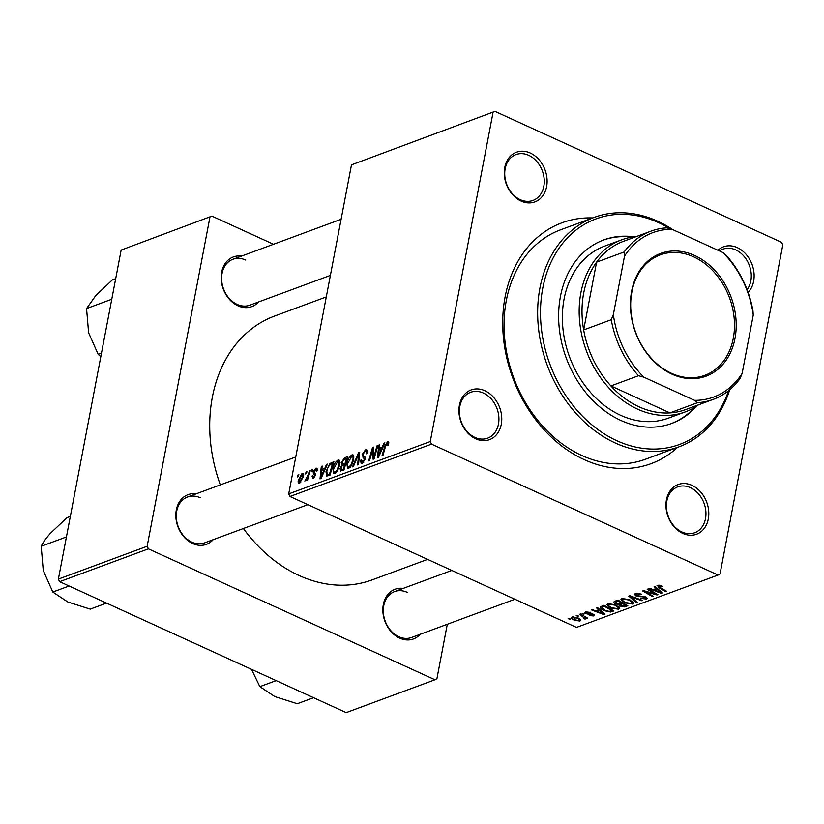 <?xml version="1.0" encoding="UTF-8"?>
<svg xmlns="http://www.w3.org/2000/svg" width="824" height="824" viewBox="0 0 824 824"><rect width="100%" height="100%" fill="white"/><g stroke="black" fill="none" stroke-linecap="round" stroke-linejoin="round"><path stroke-width="1.24" d="M682.787 533.406A26.502 20.631 -110.3 0 1 666.441 499.818A26.502 20.631 -110.3 0 1 691.954 485.346A26.502 20.631 -110.3 0 1 708.3 518.945A26.502 20.631 -110.3 0 1 682.787 533.406M690.399 487.643A24.463 19.045 69.7 0 0 677.689 486.881A24.463 19.045 69.7 0 0 666.523 508.645A24.463 19.045 69.7 0 0 681.942 532.005A24.463 19.045 69.7 0 0 694.653 532.768A24.463 19.045 69.7 0 0 705.818 510.993A24.463 19.045 69.7 0 0 690.399 487.643M475.767 438.811A26.502 20.631 -110.3 0 1 459.421 405.223A26.502 20.631 -110.3 0 1 484.934 390.751A26.502 20.631 -110.3 0 1 501.27 424.35A26.502 20.631 -110.3 0 1 475.767 438.811M483.379 393.048A24.463 19.045 69.7 0 0 470.659 392.286A24.463 19.045 69.7 0 0 459.504 414.05A24.463 19.045 69.7 0 0 474.912 437.41A24.463 19.045 69.7 0 0 487.633 438.172A24.463 19.045 69.7 0 0 498.798 416.398A24.463 19.045 69.7 0 0 483.379 393.048M521.108 201.097A26.502 20.631 -110.3 0 1 504.762 167.499A26.502 20.631 -110.3 0 1 530.275 153.037A26.502 20.631 -110.3 0 1 546.621 186.626A26.502 20.631 -110.3 0 1 521.108 201.097M528.73 155.324A24.463 19.045 69.7 0 0 516.009 154.572A24.463 19.045 69.7 0 0 504.844 176.336A24.463 19.045 69.7 0 0 520.263 199.686A24.463 19.045 69.7 0 0 532.984 200.448A24.463 19.045 69.7 0 0 544.139 178.684A24.463 19.045 69.7 0 0 528.73 155.324M717.962 250.269A26.502 20.631 -110.3 0 1 737.305 247.633A26.502 20.631 -110.3 0 1 753.229 268.315A26.502 20.631 -110.3 0 1 748.11 292.427M747.09 289.677A24.463 19.045 69.7 0 0 735.75 249.919A24.463 19.045 69.7 0 0 723.029 249.157A24.463 19.045 69.7 0 0 719.558 251.001M258.509 301.975A26.502 20.631 -110.3 0 1 238.002 305.817A26.502 20.631 -110.3 0 1 221.234 275.474A26.502 20.631 -110.3 0 1 241.545 256.089M245.614 260.044A24.463 19.045 69.7 0 0 232.904 259.292A24.463 19.045 69.7 0 0 221.738 281.056A24.463 19.045 69.7 0 0 237.157 304.417A24.463 19.045 69.7 0 0 249.868 305.168L330.393 275.391M420.188 634.284A26.502 20.631 -110.3 0 1 399.681 638.126A26.502 20.631 -110.3 0 1 382.913 607.782A26.502 20.631 -110.3 0 1 403.214 588.408M407.293 592.363A24.463 19.045 69.7 0 0 394.572 591.601A24.463 19.045 69.7 0 0 383.418 613.365A24.463 19.045 69.7 0 0 398.826 636.725A24.463 19.045 69.7 0 0 411.547 637.488L514.897 599.254M213.169 539.689A26.502 20.631 -110.3 0 1 192.651 543.531A26.502 20.631 -110.3 0 1 175.893 513.197A26.502 20.631 -110.3 0 1 196.194 493.813M200.273 497.768A24.463 19.045 69.7 0 0 187.553 497.006A24.463 19.045 69.7 0 0 176.388 518.78A24.463 19.045 69.7 0 0 191.807 542.13A24.463 19.045 69.7 0 0 204.527 542.892L307.867 504.659M677.555 447.35A128.42 99.992 -110.3 0 1 584.319 459.679A128.42 99.992 -110.3 0 1 502.794 317.817A128.42 99.992 -110.3 0 1 592.693 217.938M594.094 217.423L560.505 229.845A122.302 95.224 69.7 0 0 504.69 338.685A122.302 95.224 69.7 0 0 581.775 455.466A122.302 95.224 69.7 0 0 645.367 459.256L678.955 446.835A122.302 95.224 -110.3 0 1 615.363 443.034A122.302 95.224 -110.3 0 1 538.288 326.263A122.302 95.224 -110.3 0 1 594.094 217.423A122.302 95.224 -110.3 0 1 657.676 221.213A122.302 95.224 -110.3 0 1 672.652 229.566M243.41 528.503A140.647 109.51 69.7 0 0 299.091 575.492A140.647 109.51 69.7 0 0 372.221 579.859L427.594 559.372M311.946 469.834L312.821 469.515L312.286 471.431L311.39 471.761L311.946 469.834L312.646 470.154M306.065 472.018L306.93 471.699L306.394 473.615L305.508 473.944L306.065 472.018L306.755 472.337M337.994 460.049L339.076 460.029L339.818 464.582L337.572 470.731L334.709 473.604L333.627 473.635L332.906 468.918C333.668 464.808 335.368 461.852 337.994 460.049L339.766 460.853M326.5 464.458L327.437 464.108L321.072 478.487L320 478.888L321.319 466.374L322.205 466.044L321.813 469.474L324.79 468.372L326.5 464.458L327.149 464.757M340.673 471.04L340.075 468.537L341.826 464.952L341.28 462.728L344.463 457.814L347.831 456.568L343.938 470.03L340.487 470.978M342.733 465.375L341.723 464.911M358.594 452.592L359.707 452.17L358.522 464.643L357.637 464.963L358.656 454.282L353.393 466.538L352.456 466.889L358.594 452.592L359.625 453.056M388.825 442.272L387.589 441.705L388.753 443.92L388.454 445.135L387.548 445.619L387.239 443.24L385.632 446.093L382.872 455.631L381.986 455.96L384.839 446.093L387.589 441.705L388.392 441.664M388.784 443.755L387.239 443.24M377.042 445.763L377.928 445.434L374.024 458.906L373.107 459.246L372.798 449.152L369.533 460.565L368.647 460.894L372.541 447.432L373.457 447.092L373.787 457.155L377.042 445.763L377.742 446.083M351.477 164.862L494.997 111.395L351.477 164.862L288.709 493.895L430.262 441.54L431.519 444.126L289.966 496.481L288.709 493.895M493.03 112.507L430.262 441.54M383.963 443.199L384.911 442.849L378.546 457.238L377.474 457.629L378.793 445.114L379.668 444.785L379.277 448.215L382.264 447.113L383.963 443.199L384.623 443.497M365.434 449.894L366.721 449.811L367.205 453.313L366.299 453.797L366.443 451.974L365.094 451.428L362.972 454.23L362.982 455.281L364.836 456.64L365.289 459.102L362.282 463.407L361.159 463.459L360.603 460.276L361.499 459.823L362.601 461.883L364.393 459.504L362.076 454.673L365.434 449.894L367.349 450.769M367.349 452.386L365.094 451.428M363.477 462.655L361.839 461.914L363.724 462.398M351.961 454.889L353.033 454.858L353.774 459.411L351.529 465.57L348.665 468.444L347.584 468.475L346.863 463.757C347.635 459.648 349.335 456.692 351.961 454.889L353.723 455.693M313.419 478.198L311.977 476.076L312.883 475.582L313.687 477.003L314.85 475.376L313.316 473.295L313.202 471.75L315.788 468.269L317.23 470.854L316.323 471.349L315.52 469.453L314.099 471.328L315.757 474.84L313.419 478.198L312.44 478.25M317.364 470.02L315.52 469.453M314.366 477.58L313.151 477.034L314.541 477.395M317.333 468.969L315.788 468.269L316.787 468.207M326.85 476.2L325.974 471.75L329.981 463.459L333.875 461.728L329.981 475.201L326.531 476.118M303.531 473.934L302.161 473.306C303.489 473.079 303.943 474.068 303.52 476.282L299.617 483.307C298.288 483.482 297.855 482.421 298.329 480.124L302.161 473.306L302.995 473.275M299.617 483.307L298.813 483.327M309.422 470.772L310.308 470.442L307.486 480.238L306.6 480.567L307.187 478.538L304.839 481.051L308.258 474.696L309.422 470.772L310.123 471.091M305.467 479.455L306.497 479.887M297.989 475.005L298.865 474.676L298.329 476.591L297.433 476.931L297.989 475.005L298.679 475.324M619.555 607.546L618.762 609.245L610.852 608.03L607.01 604.579L607.968 603.683L615.724 604.837L619.761 608.37M598.677 609.781L596.638 607.988L597.585 607.638L604.95 614.23L603.889 614.632L591.467 609.904L592.343 609.575L595.701 610.883L598.677 609.781L598.873 608.792M658.973 585.122L659.787 587.357L666.76 591.375L665.874 591.704L658.654 587.543L657.552 585.339L662.702 586.338L658.489 586.245L658.695 585.133M656.924 585.874L657.552 585.339M636.839 593.218L636.849 595.649L645.697 596.813L647.262 598.306L646.346 599.048L640.382 598.348L645.058 598.43L644.904 597.163L636.077 596.02L634.418 594.351L635.407 593.527L641.814 594.31L636.664 594.156L635.953 594.722L636.221 593.301M645.058 598.43L645.882 596.895M636.334 602.622L628.733 596.123L629.845 595.711L642.401 600.377L641.525 600.706L630.762 596.7L637.271 602.272L636.334 602.622L636.519 601.623M633.512 602.385L632.729 604.085L624.808 602.859L620.966 599.419L621.924 598.512L629.68 599.676L633.718 603.209M569.539 619.349L568.138 618.536L570.435 619.02L569.539 619.349L569.683 618.597M289.966 496.481L576.512 627.414L718.075 575.049L431.519 444.126M615.703 603.837C613.726 602.849 613.365 602.014 614.611 601.345L617.969 600.099L627.826 605.774L624.324 606.917L620.616 606.176L619.02 604.486L615.703 603.837L615.847 603.075M613.849 602.025L614.611 601.345M618.958 604.672L619.143 603.868M656.151 588.521L654.112 586.729L655.059 586.379L662.424 592.971L661.363 593.373L648.941 588.645L649.817 588.315L653.174 589.624L656.151 588.521L656.347 587.533M653.164 592.765L647.19 589.294L648.076 588.964L657.902 594.65L656.986 594.99L645.017 591.508L653.411 596.308L652.526 596.638L642.679 590.962L643.606 590.623L655.564 594.083L653.164 592.765L653.319 591.993M585.751 611.892L590.767 612.459L586.74 612.376L586.842 613.375L593.229 614.22L593.733 615.961L589.253 615.559L592.744 615.476L592.538 614.622L586.07 613.746L584.927 612.562L585.751 611.892M586.873 611.655L586.842 613.375M594.413 615.404L593.733 615.961L593.98 614.653M592.744 615.476L592.662 613.993M600.449 606.804L604.013 605.259L613.859 610.934L610.553 612.036L604.239 610.687C601.314 609.389 600.047 608.091 600.449 606.804L600.243 607.185M574.472 620.256C571.671 619.02 570.888 617.918 572.124 616.939L577.47 617.66C580.415 618.937 581.229 620.07 579.931 621.069L574.472 620.256L574.606 619.566M571.423 617.598L572.124 616.939M580.704 620.4L579.931 621.069L580.24 619.421M577.614 616.362L576.203 615.549L578.51 616.033L577.614 616.362L577.758 615.61M584.566 618.268L579.571 614.302L580.457 613.983L587.615 618.103L585.256 617.578L585.689 618.937L584.793 619.02L583.866 618.309L584.793 618.031L585.061 616.63M583.505 614.179L582.094 613.375L584.391 613.849L583.505 614.179L583.649 613.427M494.997 111.395L781.543 242.318L782.8 244.903L720.032 573.937L718.075 575.049M121.149 250.063L211.881 216.115L121.149 250.063L58.38 579.097L147.156 546.261L148.413 548.846L59.637 581.682L58.38 579.097M209.924 217.227L147.156 546.261M148.413 548.846L434.959 679.769L346.193 712.606L59.637 581.682M447.298 624.262L436.926 678.657L434.959 679.769M273.506 244.264L211.881 216.115M326.283 296.918L274.629 316.035A140.647 109.51 69.7 0 0 220.327 484.883M624.51 605.908L624.324 606.917M620.75 605.444L620.616 606.176M625.787 605.434L622.717 603.673L620.348 604.929L621.44 605.825L624.293 605.99L625.931 604.682M622.862 602.911L622.717 603.673M620.647 603.343L620.379 604.744M620.626 603.353L620.348 604.929M621.708 602.251L621.564 603.003L618.237 601.087L615.476 602.447L615.765 600.912M618.381 600.336L618.237 601.087M616.033 600.82L616.599 603.529L621.564 603.003M633.141 601.88L632.729 604.085M624.942 602.169L624.808 602.859M632.183 601.067L631.967 602.241L628.753 599.975L623.181 599.141L622.542 599.769L622.82 598.306M628.877 599.336L628.753 599.975M631.442 603.467L631.967 602.241L631.442 603.467L625.807 602.591C622.944 601.335 622.069 600.181 623.181 599.141L623.346 598.255M641.639 600.099L641.525 600.706M630.875 596.092L630.762 596.7M641.206 594.053L641.082 594.701M640.845 593.908L640.722 594.526M639.311 593.424L639.197 594.022M646.665 597.349L646.346 599.048M645.017 596.535L644.904 597.163M643.688 596.195L643.565 596.823M636.221 595.268L636.077 596.02M662.115 586.008L661.971 586.729M661.198 585.606L661.075 586.245M666.019 590.942L665.874 591.704M658.809 586.74L658.654 587.543M661.579 592.219L661.363 593.373M659.179 591.251L656.996 589.294L654.616 590.18L660.776 592.559L659.179 591.251L659.365 590.241M657.181 588.284L656.996 589.294M660.951 591.653L660.776 592.559M654.833 589.005L654.616 590.18M657.14 594.197L656.986 594.99M652.67 595.876L652.526 596.638M655.708 593.373L655.564 594.083M590.159 612.201L590.036 612.85M591.9 613.787L591.786 614.354M588.109 613.674L587.996 614.261M586.451 611.707L586.07 613.746M604.105 613.478L603.889 614.632M601.705 612.51L599.522 610.553L597.143 611.439L603.312 613.818L601.705 612.51L601.901 611.501M599.717 609.544L599.522 610.553M603.477 612.912L603.312 613.818M597.359 610.265L597.143 611.439M610.749 610.996L610.553 612.036M604.363 609.997L604.239 610.687M611.83 610.605L604.28 606.248L601.85 607.597L605.176 610.399L609.266 611.387L611.83 610.605L611.975 609.842M604.425 605.496L604.28 606.248M603.384 605.496L603.158 606.67M619.184 607.051L618.762 609.245M610.986 607.329L610.852 608.03M618.227 606.227L618 607.401L614.797 605.135L609.214 604.301L608.586 604.929L608.864 603.467M614.92 604.497L614.797 605.135M617.475 608.627L618 607.401L617.475 608.627L611.841 607.762C608.977 606.495 608.102 605.341 609.214 604.301L609.389 603.415M573.277 616.723L575.348 619.936L578.942 620.585L579.612 618.865M578.942 620.585C579.612 619.803 578.87 618.958 576.728 618.041L572.773 617.784L572.968 616.754M576.851 617.392L576.728 618.041M586.873 617.681L586.729 618.433M585.401 616.826L585.256 617.578M585.236 616.733L584.793 619.02M373.571 449.502L372.798 449.152M373.499 447.865L372.541 447.432M374.446 457.454L373.787 457.155M379.596 445.475L378.793 445.114M380.976 448.987L379.277 448.215M382.903 447.401L382.264 447.113M379.607 453.066L381.491 448.802L379.112 449.677L378.401 455.971L379.607 453.066L380.255 453.365M382.151 449.101L381.491 448.802M378.988 456.238L378.401 455.971M388.557 444.795L387.847 444.466M385.539 446.412L384.839 446.093M361.376 460.946L360.541 460.565M361.376 460.626L360.603 460.276M365.114 459.833L364.393 459.504M365.31 458.937L364.29 458.474M362.931 455.064L362.076 454.673M359.47 454.652L358.656 454.282M347.625 464.097L346.863 463.757M351.034 464.829L352.909 459.668C353.352 457.392 352.919 456.311 351.601 456.424L347.707 463.572C347.234 465.9 347.656 467.012 348.985 466.92L351.034 464.829L351.766 465.158M353.651 460.008L352.909 459.668M350.128 467.445L348.233 466.93L349.87 467.682M353.98 457.155L351.601 456.424M346.162 458.587L344.463 457.814M340.899 468.918L340.075 468.537M342.073 463.088L341.28 462.728M343.515 468.784L344.72 464.592L341.785 466.178L340.951 468.166L342.012 469.34L344.205 469.103M345.421 464.911L344.72 464.592M343.721 470.113L341.177 469.484L343.072 470.349M345.174 463.016L346.492 458.463L343.979 459.462L342.145 462.449L343.33 463.696L345.874 463.335M347.192 458.783L346.492 458.463M345.483 464.685L343.33 463.696L342.351 463.809L344.36 464.726M312.832 476.468L311.977 476.076M315.53 475.685L314.85 475.376M315.726 475.015L314.902 474.645M315.819 474.439L313.316 473.295M314.202 472.204L313.202 471.75M322.122 466.734L321.319 466.374M323.513 470.247L321.813 469.474M325.428 468.66L324.79 468.372M322.132 474.325L324.028 470.061L321.638 470.937L320.927 477.23L322.132 474.325L322.781 474.624M324.677 470.36L324.028 470.061M321.514 477.498L320.927 477.23M333.349 463.552L331.382 462.655M326.737 472.101L325.974 471.75M331.33 464.077L329.981 463.459M329.548 473.944L332.536 463.634L331.413 464.046C329.034 465.23 327.509 467.723 326.829 471.513L327.221 474.603L330.249 474.264M333.226 463.953L332.536 463.634M329.167 475.5L327.128 474.572L329.157 475.5M333.658 469.258L332.906 468.918M337.078 469.989L338.952 464.839C339.395 462.563 338.963 461.471 337.644 461.584L333.751 468.732C333.277 471.06 333.699 472.183 335.028 472.08L337.078 469.989L337.809 470.319M339.694 465.169L338.952 464.839M336.171 472.605L334.276 472.09L335.914 472.842M340.024 462.316L337.644 461.584M299.102 480.474L298.329 480.124M300.626 482.658L299.483 482.122L302.624 476.756L301.934 474.48L299.205 479.805L299.874 482.112L300.77 482.524M303.356 477.086L302.624 476.756M303.675 475.067L301.934 474.48M307.877 478.857L307.187 478.538M306.477 479.918L305.807 479.609M694.622 255.481A65.436 50.944 -110.3 0 1 734.987 338.437A65.436 50.944 -110.3 0 1 671.993 374.158A65.436 50.944 -110.3 0 1 631.627 291.212A65.436 50.944 -110.3 0 1 694.622 255.481M671.478 373.313A64.21 49.996 69.7 0 0 704.86 375.311A64.21 49.996 69.7 0 0 734.163 318.167A64.21 49.996 69.7 0 0 693.695 256.861A64.21 49.996 69.7 0 0 660.312 254.863A64.21 49.996 69.7 0 0 631.009 312.008A64.21 49.996 69.7 0 0 671.478 373.313M698.474 404.841A91.732 71.42 -110.3 0 1 685.135 411.949A91.732 71.42 -110.3 0 1 637.446 409.095A91.732 71.42 -110.3 0 1 579.643 321.514A91.732 71.42 -110.3 0 1 621.492 239.887A91.732 71.42 -110.3 0 1 636.241 236.601M624.479 256.233L624.18 251.959A89.692 69.834 -110.3 0 1 650.991 231.153L623.397 241.35A89.692 69.834 69.7 0 0 596.586 262.166A89.692 69.834 69.7 0 0 583.66 329.93A89.692 69.834 69.7 0 0 610.903 385.931A89.692 69.834 69.7 0 0 639.002 406.809A89.692 69.834 69.7 0 0 669.922 412.896A89.692 69.834 69.7 0 0 685.63 409.59L713.224 399.382A89.692 69.834 -110.3 0 1 697.516 402.689L694.601 400.371A87.653 68.248 69.7 0 0 742.136 373.416L753.26 315.077A87.653 68.248 69.7 0 0 722.813 252.484L672.013 229.278A87.653 68.248 69.7 0 0 624.479 256.233L613.355 314.572A87.653 68.248 69.7 0 0 643.801 377.155L694.601 400.371M643.801 377.155L638.497 375.723L610.903 385.931L669.922 412.896L697.516 402.689M624.18 251.959L596.586 262.166L583.66 329.93L611.254 319.722L613.355 314.572M650.991 231.153A89.692 69.834 -110.3 0 1 666.709 227.846L672.013 229.278M722.813 252.484L725.717 254.812A89.692 69.834 -110.3 0 1 752.961 310.803L753.26 315.077M742.136 373.416L740.034 378.577A89.692 69.834 -110.3 0 1 713.224 399.382M638.497 375.723A89.692 69.834 -110.3 0 1 611.254 319.722M634.037 236.838A97.84 76.179 69.7 0 0 603.776 239.918A97.84 76.179 69.7 0 0 559.136 326.994A97.84 76.179 69.7 0 0 620.791 420.415A97.84 76.179 69.7 0 0 671.663 423.454A97.84 76.179 69.7 0 0 696.651 406.098M631.864 237.147A97.84 76.179 69.7 0 0 603.178 240.145M669.891 228.691A120.263 93.637 69.7 0 0 658.531 222.624A120.263 93.637 69.7 0 0 542.738 288.287A120.263 93.637 69.7 0 0 616.919 440.747A120.263 93.637 69.7 0 0 728.612 390.658M729.724 389.742A122.302 95.224 -110.3 0 1 678.955 446.835M685.135 411.949L668.346 418.159A91.732 71.42 -110.3 0 1 620.657 415.306A91.732 71.42 -110.3 0 1 562.844 327.725A91.732 71.42 -110.3 0 1 604.703 246.098L621.492 239.887M671.066 423.67A97.84 76.179 69.7 0 0 694.786 407.283M276.143 680.603L259.838 686.639L251.516 669.356M313.553 697.701L297.248 703.727L274.804 696.568L259.838 686.639M106.533 603.106L90.218 609.132L67.784 601.973L52.808 592.044L43.27 570.548L41.2 546.291C42.879 542.697 45.938 538.381 50.367 533.344L67.001 517.637L70.349 516.401M69.113 586.008L52.808 592.044M66.425 536.96L41.2 546.291M101.496 353.084L98.159 354.32L88.621 332.824L86.551 308.567L95.718 295.62L112.352 279.913L115.69 278.677M111.765 299.246L86.551 308.567M100.816 356.668L98.159 354.32M626.024 604.734L625.674 606.567M621.523 603.024L621.296 604.198M616.826 600.521L616.61 601.695M634.12 597.297L633.996 597.936M641.041 596.051L640.887 596.844M651.702 592.899L651.599 593.465M647.777 591.797L647.674 592.343M590.458 613.664L590.334 614.292M612.108 609.925L611.769 611.707M582.547 615.188L582.403 615.971M373.808 455.209L372.891 454.797M373.694 451.943L372.757 451.521M375.353 454.312L374.642 453.993M365.341 458.731L363.044 457.681M359.151 457.948L358.296 457.557M315.777 474.727L314.346 474.078M329.981 475.191L328.282 474.418M308.99 475.026L308.258 474.696M632.101 602.859L632.41 601.232M593.084 615.209L593.259 614.24M601.85 607.597L602.159 605.949M618.144 608.019L618.453 606.392M366.011 451.387L367.38 452.016M305.622 479.589L306.446 479.97M394.572 591.601L451.81 570.435M295.754 456.98L187.553 497.006M232.904 259.292L341.095 219.266"/></g></svg>
